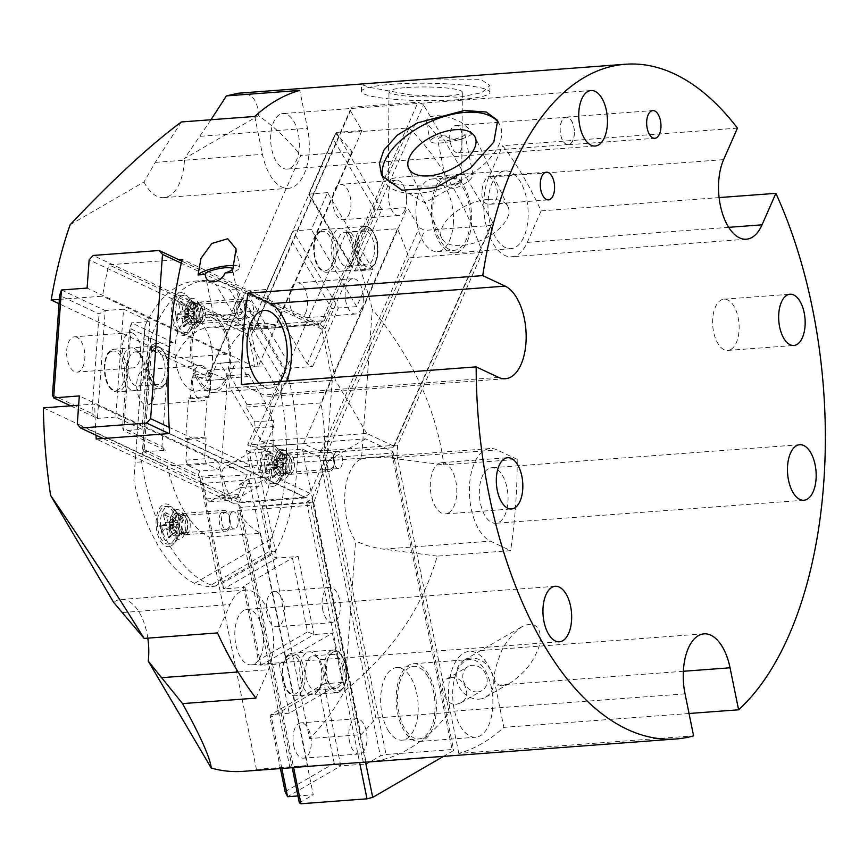 <?xml version="1.0" encoding="UTF-8"?>
<svg xmlns="http://www.w3.org/2000/svg" width="868" height="868" viewBox="0 0 868 868"><rect width="100%" height="100%" fill="white"/><g stroke="black" fill="none" stroke-linecap="round" stroke-linejoin="round"><path stroke-width="0.65" stroke-dasharray="4.34 3.25" d="M233.373 313.619L239.394 312.317L241.38 312.849C243.181 316.972 222.23 314.672 215.622 314.097L213.495 315.03C213.853 316.05 216.186 316.494 220.515 316.364L233.373 313.619M234.772 265.543A21.407 4.416 168.5 0 1 239.807 267.301A21.407 4.416 168.5 0 1 232.309 272.411M464.814 134.139A13.888 2.864 168.5 0 1 464.836 134.225A13.888 2.864 168.5 0 1 451.805 139.802A13.888 2.864 168.5 0 1 437.624 139.77A13.888 2.864 168.5 0 1 444.948 135.625C453.27 141.842 467.592 140.768 464.814 134.139L472.018 133.607L467.982 127.791L460.865 122.193L451.078 117.798L443.125 115.954L435.454 115.628L429.693 116.963L426.796 119.61L426.503 122.833L437.743 136.167L444.948 135.625M453.226 176.302C448.268 178.081 446.054 180.577 446.586 183.799C447.27 186.87 449.841 188.464 454.311 188.573C465.237 184.45 471.498 179.893 473.114 174.913C470.684 173.285 464.054 173.752 453.226 176.302M209.145 537.064L260.498 533.223A107.057 54.814 -94.3 0 1 237.626 510.72L310.994 505.23A107.057 54.814 85.7 0 1 306.632 497.831L233.264 503.321A107.057 54.814 -94.3 0 1 218.606 462.134L167.253 465.975A107.057 54.814 85.7 0 0 209.145 537.064L256.407 769.341A338.303 173.231 -94.3 0 1 243.138 771.348M256.407 769.341L307.76 765.5A338.303 173.231 -94.3 0 1 294.491 767.507A338.303 173.231 -94.3 0 1 292.19 767.648M367.858 762.017A338.303 173.231 85.7 0 0 430.474 732.842A338.303 173.231 85.7 0 0 449.201 712.487L375.844 717.977A338.303 173.231 -94.3 0 1 360.947 734.697L309.594 738.538L262.342 506.261A107.057 54.814 85.7 0 0 269.525 406.756L320.878 402.915A107.057 54.814 -94.3 0 1 324.296 450.611L397.663 445.121L482.413 252.404A338.303 173.231 85.7 0 0 409.067 127.932L335.71 133.412A338.303 173.231 -94.3 0 1 352.072 151.694L300.719 155.535L224.118 329.71A107.057 54.814 85.7 0 0 209.915 327.225A107.057 54.814 85.7 0 0 175.043 358.126L226.396 354.285A107.057 54.814 -94.3 0 1 245.85 329.091L319.207 323.601L182.161 259.315M689.04 713.496L503.841 727.351A338.303 173.231 -94.3 0 1 458.836 753.413L693.586 735.858M737.464 128.128L502.702 145.694A338.303 173.231 -94.3 0 1 541.122 210.891L719.105 197.578M344.759 690.754C391.707 652.649 422.532 607.774 437.244 556.117L510.612 550.637A338.303 173.231 85.7 0 0 517.198 459.367L443.83 464.857C436.778 410.412 412.94 358.506 372.307 309.16L361.5 458.836A47.111 24.12 85.7 0 0 344.889 493.556A47.111 24.12 85.7 0 0 355.565 541.068L344.759 690.754A338.303 173.231 -94.3 0 1 309.594 738.538M269.525 406.756L346.126 232.581A338.303 173.231 -94.3 0 1 372.307 309.16M346.126 232.581L397.479 228.74A338.303 173.231 -94.3 0 1 409.056 257.883L482.413 252.404M210.989 119.741L184.526 158.508L258.339 115.759A338.303 173.231 -94.3 0 1 300.719 155.535M258.339 115.759C258.111 99.853 251.449 92.333 238.353 93.202M59.36 299.406L102.543 296.183A338.303 173.231 -94.3 0 1 108.804 264.805L178.493 259.586M95.968 435.204A338.303 173.231 -94.3 0 1 94.753 404.032L78.652 405.237M367.663 83.523L361.489 84.608L370.701 87.57L410.228 94.851L458.825 97.259L481.707 92.702L489.932 85.531L480.742 79.335L428.499 78.977M502.073 685.872L510.384 682.845C523.144 674.1 531.921 663.857 536.717 652.118C543.303 640.291 542.164 616.964 521.907 626.696C511.068 634.964 503.776 644.349 500.033 654.852C495.867 667.177 488.792 683.355 502.073 685.872M472.018 133.607A21.407 4.416 168.5 0 1 450.156 141.701A21.407 4.416 168.5 0 1 430.246 141.267A21.407 4.416 168.5 0 1 437.743 136.167M450.796 677.734C463.989 675.532 473.483 696.537 460.637 702.961L456.21 704.36C444.459 705.727 437.526 683.246 446.727 678.928L450.796 677.734M477.693 691.926A13.888 11.577 -120.1 0 0 481.935 690.624A13.888 11.577 -120.1 0 0 484.995 672.808A13.888 11.577 -120.1 0 0 468.026 666.602A13.888 11.577 -120.1 0 0 463.816 682.02A13.888 11.577 -120.1 0 0 477.693 691.926M479.158 699.141A21.407 17.848 -120.1 0 0 485.711 697.145A21.407 17.848 -120.1 0 0 490.431 669.662A21.407 17.848 -120.1 0 0 464.25 660.081A21.407 17.848 -120.1 0 0 457.772 683.865A21.407 17.848 -120.1 0 0 479.158 699.141M488.217 199.369A36.684 18.922 -25.3 0 0 452.781 214.201A36.684 18.922 -25.3 0 0 441.714 238.125A36.684 18.922 -25.3 0 0 482.966 239.546A36.684 18.922 -25.3 0 0 508.04 206.768A36.684 18.922 -25.3 0 0 488.217 199.369M382.951 177.864A64.232 33.125 -25.3 0 0 383.873 180.251A64.232 33.125 -25.3 0 0 456.101 182.747A64.232 33.125 -25.3 0 0 500.011 125.339A64.232 33.125 -25.3 0 0 498.492 122.746M494.196 181.662C498.916 191.361 498.46 198.685 492.85 203.633L490.55 204.208C476.293 206.204 482.326 176.312 489.313 176.464L494.196 181.662M443.949 185.437A36.684 4.98 0.4 0 1 389.298 181.911A36.684 4.98 0.4 0 1 388.343 180.772A36.684 4.98 0.4 0 1 425.06 176.052A36.684 4.98 0.4 0 1 461.7 181.293A36.684 4.98 0.4 0 1 460.724 182.421A36.684 4.98 0.4 0 1 443.949 185.437M458.803 99.646A64.232 8.723 0.4 0 1 394.029 99.31A64.232 8.723 0.4 0 1 361.424 91.476A64.232 8.723 0.4 0 1 425.721 83.209A64.232 8.723 0.4 0 1 489.888 92.399A64.232 8.723 0.4 0 1 458.803 99.646M406.734 87.538A36.684 4.98 0.4 0 1 443.722 87.733A36.684 4.98 0.4 0 1 462.34 92.203A36.684 4.98 0.4 0 1 444.59 96.337A36.684 4.98 0.4 0 1 407.602 96.153A36.684 4.98 0.4 0 1 388.972 91.672A36.684 4.98 0.4 0 1 406.734 87.538M461.819 140.974C462.112 148.135 461.038 152.063 458.619 152.779C449.461 154.363 445.024 125.513 456.785 125.437C460.724 126.294 462.405 131.469 461.819 140.974M574.312 132.554A13.704 7.02 -94.3 0 1 568.269 144.576A13.704 7.02 -94.3 0 1 560.424 133.086A13.704 7.02 -94.3 0 1 564.569 117.777A13.704 7.02 -94.3 0 1 566.218 117.245A13.704 7.02 -94.3 0 1 574.312 132.554M569.95 144.229A13.888 7.107 85.7 0 0 574.16 128.714A13.888 7.107 85.7 0 0 566.207 117.072A13.888 7.107 85.7 0 0 560.153 131.448A13.888 7.107 85.7 0 0 568.28 144.761A13.888 7.107 85.7 0 0 569.95 144.229M730.889 349.435A25.693 13.161 85.7 0 0 738.668 320.726A25.693 13.161 85.7 0 0 723.966 299.178A25.693 13.161 85.7 0 0 712.758 325.782A25.693 13.161 85.7 0 0 727.796 350.422A25.693 13.161 85.7 0 0 730.889 349.435M448.561 512.923A25.693 13.161 85.7 0 0 456.34 484.214A25.693 13.161 85.7 0 0 441.638 462.666A25.693 13.161 85.7 0 0 430.43 489.27A25.693 13.161 85.7 0 0 445.468 513.91A25.693 13.161 85.7 0 0 448.561 512.923M387.92 730.042A36.402 18.64 85.7 0 0 402.144 740.165A36.402 18.64 85.7 0 0 417.595 716.794A36.402 18.64 85.7 0 0 410.933 677.691A36.402 18.64 85.7 0 0 396.709 667.568A36.402 18.64 85.7 0 0 381.258 690.939A36.402 18.64 85.7 0 0 387.92 730.042M427.805 676.432A36.402 18.64 85.7 0 0 413.58 666.309A36.402 18.64 85.7 0 0 397.718 703.991A36.402 18.64 85.7 0 0 419.016 738.907A36.402 18.64 85.7 0 0 434.467 715.536A36.402 18.64 85.7 0 0 427.805 676.432M485.114 670.356A38.973 19.953 -94.3 0 1 492.232 712.227A38.973 19.953 -94.3 0 1 475.697 737.236A38.973 19.953 -94.3 0 1 452.89 699.868A38.973 19.953 -94.3 0 1 469.881 659.517A38.973 19.953 -94.3 0 1 485.114 670.356M428.618 674.588A38.973 19.953 85.7 0 0 413.396 663.738A38.973 19.953 85.7 0 0 396.405 704.089A38.973 19.953 85.7 0 0 419.211 741.467A38.973 19.953 85.7 0 0 435.747 716.447A38.973 19.953 85.7 0 0 428.618 674.588M453.313 224.009A36.402 18.64 85.7 0 0 431.982 178.982A36.402 18.64 85.7 0 0 416.087 206.551A36.402 18.64 85.7 0 0 437.418 251.579A36.402 18.64 85.7 0 0 453.313 224.009M432.958 205.293A36.402 18.64 85.7 0 0 454.289 250.32A36.402 18.64 85.7 0 0 470.152 212.627A36.402 18.64 85.7 0 0 448.854 177.723A36.402 18.64 85.7 0 0 432.958 205.293M488.131 200.443A38.973 19.953 -94.3 0 1 505.154 170.931A38.973 19.953 -94.3 0 1 527.961 208.309A38.973 19.953 -94.3 0 1 510.97 248.649A38.973 19.953 -94.3 0 1 488.131 200.443M431.646 204.674A38.973 19.953 85.7 0 0 454.474 252.881A38.973 19.953 85.7 0 0 471.465 212.53A38.973 19.953 85.7 0 0 448.658 175.162A38.973 19.953 85.7 0 0 431.646 204.674M186.631 319.912A36.402 18.64 85.7 0 0 175.618 360.578A36.402 18.64 85.7 0 0 196.45 391.11A36.402 18.64 85.7 0 0 200.833 389.71A36.402 18.64 85.7 0 0 211.857 349.034A36.402 18.64 85.7 0 0 191.025 318.513A36.402 18.64 85.7 0 0 186.631 319.912M217.705 388.452A36.402 18.64 -94.3 0 1 213.322 389.851A36.402 18.64 -94.3 0 1 192.023 354.936A36.402 18.64 -94.3 0 1 207.897 317.254A36.402 18.64 -94.3 0 1 228.729 347.775A36.402 18.64 -94.3 0 1 217.705 388.452M280.06 381.551A38.973 19.953 -94.3 0 1 274.7 386.683A38.973 19.953 -94.3 0 1 270.002 388.18A38.973 19.953 -94.3 0 1 259.076 383.124M218.215 390.915A38.973 19.953 85.7 0 0 230.009 347.363A38.973 19.953 85.7 0 0 207.702 314.683A38.973 19.953 85.7 0 0 190.71 355.034A38.973 19.953 85.7 0 0 213.517 392.412A38.973 19.953 85.7 0 0 218.215 390.915M541.122 210.891L527.267 242.389A47.111 24.12 -94.3 0 1 511.577 256.765A47.111 24.12 -94.3 0 1 487.067 229.022A47.111 24.12 -94.3 0 1 488.847 177.191L502.702 145.694M458.836 753.413L450.286 711.413A47.111 24.12 -94.3 0 1 469.273 651.401A47.111 24.12 -94.3 0 1 495.292 685.351L503.841 727.351M286.679 381.063A47.111 24.12 -94.3 0 1 270.61 396.296A47.111 24.12 -94.3 0 1 263.807 394.951L241.402 384.448M336.35 451.74A8.626 4.416 -94.3 0 1 337.392 451.414A8.626 4.416 -94.3 0 1 342.317 458.608A8.626 4.416 -94.3 0 1 342.48 460.756A8.626 4.416 -94.3 0 1 338.672 468.601A8.626 4.416 -94.3 0 1 333.735 461.375A8.626 4.416 -94.3 0 1 336.35 451.74M279.355 449.808A14.984 7.671 85.7 0 0 275.829 471.074A14.984 7.671 85.7 0 0 287.731 475.838A14.984 7.671 85.7 0 0 285.941 451.837A14.984 7.671 85.7 0 0 279.355 449.808M286.049 455.505A8.626 4.416 -94.3 0 1 287.08 455.179A8.626 4.416 -94.3 0 1 289.836 456.676A8.626 4.416 -94.3 0 1 290.867 470.478A8.626 4.416 -94.3 0 1 288.371 472.366A8.626 4.416 -94.3 0 1 283.435 465.139A8.626 4.416 -94.3 0 1 286.049 455.505M247.413 300.827A8.626 4.416 -94.3 0 1 248.454 300.491A8.626 4.416 -94.3 0 1 253.38 307.684A8.626 4.416 -94.3 0 1 253.543 309.843A8.626 4.416 -94.3 0 1 249.745 317.688A8.626 4.416 -94.3 0 1 244.809 310.462A8.626 4.416 -94.3 0 1 247.413 300.827M190.417 298.896A14.984 7.671 85.7 0 0 186.902 320.151A14.984 7.671 85.7 0 0 198.805 324.925A14.984 7.671 85.7 0 0 197.003 300.925A14.984 7.671 85.7 0 0 190.417 298.896M197.112 304.592A8.626 4.416 -94.3 0 1 198.154 304.256A8.626 4.416 -94.3 0 1 200.909 305.753A8.626 4.416 -94.3 0 1 201.94 319.565A8.626 4.416 -94.3 0 1 199.445 321.453A8.626 4.416 -94.3 0 1 194.508 314.227A8.626 4.416 -94.3 0 1 197.112 304.592M232.168 512.066A8.626 4.416 -94.3 0 1 233.21 511.74A8.626 4.416 -94.3 0 1 238.136 518.934A8.626 4.416 -94.3 0 1 238.299 521.082A8.626 4.416 -94.3 0 1 234.49 528.927A8.626 4.416 -94.3 0 1 229.553 521.701A8.626 4.416 -94.3 0 1 232.168 512.066M175.173 510.134A14.984 7.671 85.7 0 0 171.647 531.4A14.984 7.671 85.7 0 0 183.549 536.164A14.984 7.671 85.7 0 0 181.759 512.163A14.984 7.671 85.7 0 0 175.173 510.134M181.868 515.831A8.626 4.416 -94.3 0 1 182.909 515.505A8.626 4.416 -94.3 0 1 185.654 517.002A8.626 4.416 -94.3 0 1 186.685 530.804A8.626 4.416 -94.3 0 1 184.19 532.692A8.626 4.416 -94.3 0 1 179.253 525.466A8.626 4.416 -94.3 0 1 181.868 515.831M397.663 445.121A107.057 54.814 85.7 0 1 396.915 455.472L323.547 460.962A107.057 54.814 -94.3 0 1 313.695 502.42L262.342 506.261M352.072 151.694L275.471 325.869A107.057 54.814 -94.3 0 0 261.268 323.384A107.057 54.814 -94.3 0 0 250.95 326.14L324.317 320.65A107.057 54.814 85.7 0 0 319.207 323.601M275.471 325.869L224.118 329.71M147.81 638.132A47.111 24.12 85.7 0 0 120.956 599.462A47.111 24.12 85.7 0 0 113.621 602.37M43.4 407.873L167.253 465.975M260.498 533.223L307.76 765.5M237.626 510.72L289.912 767.724M245.85 329.091L108.804 264.805M310.994 505.23L363.28 762.245M313.695 502.42L360.947 734.697M250.95 326.14L335.71 133.412M226.396 354.285L102.543 296.183M397.479 228.74L320.878 402.915M324.296 450.611L409.056 257.883M437.244 556.117L379.056 548.554L366.958 545.581L355.565 541.068M361.5 458.836L371.764 457.403L389.765 457.913L443.83 464.857M255.897 698.122L268.396 669.705A47.111 24.12 85.7 0 0 270.187 617.875A47.111 24.12 85.7 0 0 245.677 590.131A47.111 24.12 85.7 0 0 229.977 604.508L217.477 632.924M517.198 459.367L496.984 449.895A47.111 24.12 85.7 0 0 490.181 448.55A47.111 24.12 85.7 0 0 469.382 490.724A47.111 24.12 85.7 0 0 490.398 541.155L510.612 550.637M70.145 224.736L143.969 181.987L155.253 162.381L181.401 121.954M175.043 358.126L59.057 303.713M143.969 181.987A47.111 24.12 85.7 0 0 163.77 197.633A47.111 24.12 85.7 0 0 184.526 158.508M254.758 116.464L262.472 154.363A47.111 24.12 85.7 0 0 288.491 188.313A47.111 24.12 85.7 0 0 307.478 128.301L299.775 90.402M488.261 468.829A27.83 14.257 85.7 0 0 479.841 499.935A27.83 14.257 85.7 0 0 495.769 523.285A27.83 14.257 85.7 0 0 507.91 494.456A27.83 14.257 85.7 0 0 491.613 467.765A27.83 14.257 85.7 0 0 488.261 468.829M243.756 610.41A27.83 14.257 85.7 0 0 235.326 641.517A27.83 14.257 85.7 0 0 251.264 664.855A27.83 14.257 85.7 0 0 263.405 636.038A27.83 14.257 85.7 0 0 247.109 609.347A27.83 14.257 85.7 0 0 243.756 610.41M279.55 114.641A27.83 14.257 85.7 0 0 271.12 145.748A27.83 14.257 85.7 0 0 287.058 169.086A27.83 14.257 85.7 0 0 299.189 140.269A27.83 14.257 85.7 0 0 282.903 113.578A27.83 14.257 85.7 0 0 279.55 114.641M324.317 320.65L409.067 127.932M218.606 462.134L94.753 404.032M233.264 503.321L96.218 439.034M306.632 497.831L169.585 433.544M396.915 455.472L449.201 712.487M323.547 460.962L375.844 717.977M137.665 352.397A17.132 8.767 85.7 0 0 135.191 351.909A17.132 8.767 85.7 0 0 127.726 369.638A17.132 8.767 85.7 0 0 137.752 386.065A17.132 8.767 85.7 0 0 142.71 382.311A17.132 8.767 85.7 0 0 140.659 354.882A17.132 8.767 85.7 0 0 137.665 352.397M134.301 348.524A21.407 10.958 -94.3 0 1 138.034 351.627A21.407 10.958 -94.3 0 1 140.605 385.913A21.407 10.958 -94.3 0 1 122.323 373.869A21.407 10.958 -94.3 0 1 134.301 348.524M157.477 350.911A17.132 8.767 -94.3 0 1 164.801 364.712A17.132 8.767 -94.3 0 1 165.115 368.998A17.132 8.767 -94.3 0 1 157.553 384.589A17.132 8.767 -94.3 0 1 147.527 368.162A17.132 8.767 -94.3 0 1 155.003 350.422A17.132 8.767 -94.3 0 1 157.477 350.911M165.3 450.242L123.701 430.723L131.491 322.863L149.828 321.496L123.56 309.171L115.769 417.031L142.048 429.356L123.701 430.723L122.529 427.881L161.936 446.369L165.3 450.242L144.034 451.827L151.813 343.978L150.034 349.424L142.851 448.984L144.034 451.827L200.28 478.214L247.228 474.709L79.313 395.938M149.828 321.496L142.048 429.356M132.761 333.149A17.707 9.06 -94.3 0 1 140.323 347.417A17.707 9.06 -94.3 0 1 140.649 351.844A17.707 9.06 -94.3 0 1 132.837 367.956A17.707 9.06 -94.3 0 1 122.475 350.976A17.707 9.06 -94.3 0 1 130.2 332.65A17.707 9.06 -94.3 0 1 132.761 333.149M77.002 337.326A17.707 9.06 85.7 0 0 74.442 336.817A17.707 9.06 85.7 0 0 66.717 355.153A17.707 9.06 85.7 0 0 77.078 372.122A17.707 9.06 85.7 0 0 84.901 356.281A17.707 9.06 85.7 0 0 77.002 337.326M202.819 366.025A17.707 9.06 -94.3 0 1 210.381 380.282A17.707 9.06 -94.3 0 1 210.718 384.708A17.707 9.06 -94.3 0 1 202.906 400.821A17.707 9.06 -94.3 0 1 192.544 383.851A17.707 9.06 -94.3 0 1 200.258 365.515A17.707 9.06 -94.3 0 1 202.819 366.025M147.061 370.191A17.707 9.06 85.7 0 0 144.5 369.692A17.707 9.06 85.7 0 0 136.786 388.018A17.707 9.06 85.7 0 0 147.148 404.998A17.707 9.06 85.7 0 0 154.96 389.146A17.707 9.06 85.7 0 0 147.061 370.191M208.06 370.365L205.358 375.377L206.421 380.596L194.313 374.911L191.817 378.036L190.32 398.77L188.606 397.967L185.676 438.622L187.39 439.425L185.893 460.17L187.781 465.346L199.89 471.02L218.573 469.631L221.546 462.872L226.939 388.202L332.238 380.325L321.822 329.124L317.189 324.654L251.156 329.59L248.454 334.603L255.018 366.849L208.06 370.365L151.813 343.978L173.09 342.383L169.119 346.809L161.936 446.369M205.358 375.377L150.034 349.424M173.09 342.383L131.491 322.863L129.712 328.321L122.529 427.881M169.119 346.809L129.712 328.321M61.433 289.999L105.212 310.538L99.06 313.934L59.653 295.445M123.56 309.171L105.212 310.538L97.433 418.398L70.655 405.833M52.46 395.005L91.878 413.493L99.06 313.934M115.769 417.031L97.433 418.398L91.878 413.493M255.018 366.849L87.104 288.078M199.89 471.02L198.175 474.937L142.851 448.984M198.175 474.937L200.28 478.214M191.817 378.036L210.501 376.636L209.004 397.37L207.289 396.567L204.36 437.222L206.074 438.025L204.577 458.771L206.465 463.946L218.573 469.631M190.32 398.77L209.004 397.37M194.313 374.911L212.996 373.511L210.501 376.636M226.939 388.202L225.105 379.197L206.421 380.596M225.105 379.197L212.996 373.511M187.781 465.346L206.465 463.946M185.893 460.17L204.577 458.771M187.39 439.425L206.074 438.025M185.676 438.622L204.36 437.222M188.606 397.967L207.289 396.567M247.228 474.709L236.595 498.883L238.7 502.16L304.733 497.223L309.963 493.393L326.845 454.995L221.546 462.872M236.595 498.883L77.285 424.148M238.7 502.16L103.042 438.524M304.733 497.223L169.076 433.588M309.963 493.393L169.195 427.36M248.454 334.603L89.144 259.868M251.156 329.59L93.104 255.452M317.189 324.654L181.748 261.116M321.822 329.124L181.271 263.188M332.238 380.325L326.845 454.995M306.285 677.648A17.132 8.767 85.7 0 0 315.746 689.995A17.132 8.767 85.7 0 0 320.704 686.241A17.132 8.767 85.7 0 0 318.654 658.801A17.132 8.767 85.7 0 0 313.185 655.828A17.132 8.767 85.7 0 0 306.285 677.648M300.567 679.112A21.407 10.958 -94.3 0 1 303.409 655.861A21.407 10.958 -94.3 0 1 316.039 655.557A21.407 10.958 -94.3 0 1 318.599 689.843A21.407 10.958 -94.3 0 1 300.567 679.112M326.097 676.172A17.132 8.767 -94.3 0 1 332.997 654.353A17.132 8.767 -94.3 0 1 342.795 668.642A17.132 8.767 -94.3 0 1 343.11 672.917A17.132 8.767 -94.3 0 1 335.558 688.508A17.132 8.767 -94.3 0 1 326.097 676.172M298.169 556.507L314.042 634.519L260.856 665.322L279.192 663.944L289.218 713.225L342.404 682.422L332.379 633.152L314.042 634.519L307.489 631.871L292.462 557.961L298.169 556.507L276.892 558.091L223.705 588.895L221.242 583.882L270.349 555.444L276.892 558.091L255.431 452.608L302.389 449.092L366.448 763.992L380.368 755.941L386.076 754.476L452.109 749.54L453.725 750.451L443.526 756.354M279.192 663.944L332.379 633.152M349.457 741.25A17.707 9.06 -94.3 0 1 356.596 718.704A17.707 9.06 -94.3 0 1 366.719 733.471A17.707 9.06 -94.3 0 1 367.045 737.898A17.707 9.06 -94.3 0 1 359.233 754.01A17.707 9.06 -94.3 0 1 349.457 741.25M293.699 745.428A17.707 9.06 85.7 0 0 303.474 758.187A17.707 9.06 85.7 0 0 311.2 739.851A17.707 9.06 85.7 0 0 300.838 722.87A17.707 9.06 85.7 0 0 293.699 745.428M322.722 609.857A17.707 9.06 -94.3 0 1 329.862 587.31A17.707 9.06 -94.3 0 1 339.985 602.077A17.707 9.06 -94.3 0 1 340.31 606.504A17.707 9.06 -94.3 0 1 332.498 622.616A17.707 9.06 -94.3 0 1 322.722 609.857M266.964 614.034A17.707 9.06 85.7 0 0 276.74 626.783A17.707 9.06 85.7 0 0 284.465 608.457A17.707 9.06 85.7 0 0 274.104 591.477A17.707 9.06 85.7 0 0 266.964 614.034M202.244 483.411L200.139 480.123L201.853 476.217L206.476 498.926L209.362 501.856L219.593 495.932L220.244 499.143L240.295 487.534L239.633 484.322L249.865 478.398L251.08 473.103L246.458 450.394L265.141 448.995L260.335 446.738L223.51 468.069L328.809 460.192L311.927 498.59L306.697 502.42L240.664 507.357L238.559 504.069L249.192 479.895L202.244 483.411L223.705 588.895L244.982 587.31L243.355 586.399L292.462 557.961M200.139 480.123L221.242 583.882M244.982 587.31L260.856 665.322L258.393 660.309L307.489 631.871M243.355 586.399L258.393 660.309M285.127 791.703L334.223 763.265L340.777 765.912L287.579 796.715M281.829 768.451L270.87 714.592L270.089 717.793L280.418 768.56M289.218 713.225L270.87 714.592L324.068 683.789L340.777 765.912L366.448 763.992M334.223 763.265L319.185 689.355L270.089 717.793M342.404 682.422L324.068 683.789L319.185 689.355M249.192 479.895L313.261 794.795L297.941 795.945M299.351 802.846L313.261 794.795M246.458 450.394L249.235 451.696L270.349 555.444M249.235 451.696L255.431 452.608M209.362 501.856L228.045 500.456L238.266 494.532L238.928 497.744L258.968 486.134L258.317 482.923L268.548 476.999L269.764 471.704L265.141 448.995M219.593 495.932L238.266 494.532M206.476 498.926L225.159 497.538L228.045 500.456M223.51 468.069L220.537 474.818L201.853 476.217M220.537 474.818L225.159 497.538M251.08 473.103L269.764 471.704M249.865 478.398L268.548 476.999M239.633 484.322L258.317 482.923M240.295 487.534L258.968 486.134M220.244 499.143L238.928 497.744M302.389 449.092L319.576 457.165L325.771 458.076L391.804 453.129L392.944 451.675L365.634 438.861L260.335 446.738M319.576 457.165L380.368 755.941M325.771 458.076L386.076 754.476M391.804 453.129L452.109 749.54M392.944 451.675L453.725 750.451M238.559 504.069L292.169 767.562M240.664 507.357L293.579 767.453M306.697 502.42L359.612 762.516M311.927 498.59L365.547 762.158M328.809 460.192L365.634 438.861M352.809 261.203A17.132 8.767 85.7 0 0 350.021 235.239A17.132 8.767 85.7 0 0 344.553 232.266A17.132 8.767 85.7 0 0 337.088 250.006A17.132 8.767 85.7 0 0 347.102 266.433A17.132 8.767 85.7 0 0 352.072 262.668A17.132 8.767 85.7 0 0 352.809 261.203M350.889 264.436A21.407 10.958 -94.3 0 1 349.956 266.281A21.407 10.958 -94.3 0 1 335.135 264.566A21.407 10.958 -94.3 0 1 332.986 235.89A21.407 10.958 -94.3 0 1 347.395 231.995A21.407 10.958 -94.3 0 1 350.889 264.436M372.622 259.716A17.132 8.767 -94.3 0 1 366.914 264.946A17.132 8.767 -94.3 0 1 356.889 248.519A17.132 8.767 -94.3 0 1 364.354 230.779A17.132 8.767 -94.3 0 1 374.151 245.08A17.132 8.767 -94.3 0 1 374.477 249.355A17.132 8.767 -94.3 0 1 372.622 259.716M267.268 289.445L292.993 230.942L338.401 307.999L356.737 306.621L372.99 269.677L327.583 192.62L311.33 229.564L292.993 230.942L265.348 292.679L267.268 289.445L245.991 291.03L291.398 368.086L284.628 368.477L242.714 297.344L245.991 291.03L211.206 370.137L258.154 366.621L361.999 130.493L350.129 110.334L352.05 107.1L418.072 102.164L423.486 104.854L492.644 222.208L490.724 225.452L424.702 230.389L419.287 227.698L407.407 207.55L374.965 209.861L333.052 138.728L336.328 132.413L381.725 209.47L354.643 271.044L350.585 265.282L374.965 209.861M356.737 306.621L311.33 229.564M404.792 210.089A17.707 9.06 -94.3 0 1 398.889 215.492A17.707 9.06 -94.3 0 1 388.538 198.512A17.707 9.06 -94.3 0 1 396.253 180.175A17.707 9.06 -94.3 0 1 406.376 194.953A17.707 9.06 -94.3 0 1 406.701 199.38A17.707 9.06 -94.3 0 1 404.792 210.089M349.034 214.255A17.707 9.06 85.7 0 0 349.706 194.779A17.707 9.06 85.7 0 0 340.495 184.352A17.707 9.06 85.7 0 0 332.78 202.678A17.707 9.06 85.7 0 0 343.142 219.658A17.707 9.06 85.7 0 0 349.034 214.255M361.457 308.617A17.707 9.06 -94.3 0 1 355.565 314.01A17.707 9.06 -94.3 0 1 345.204 297.04A17.707 9.06 -94.3 0 1 352.918 278.704A17.707 9.06 -94.3 0 1 363.041 293.482A17.707 9.06 -94.3 0 1 363.377 297.908A17.707 9.06 -94.3 0 1 361.457 308.617M305.71 312.784A17.707 9.06 85.7 0 0 306.382 293.308A17.707 9.06 85.7 0 0 297.171 282.881A17.707 9.06 85.7 0 0 289.445 301.207A17.707 9.06 85.7 0 0 299.807 318.187A17.707 9.06 85.7 0 0 305.71 312.784M256.613 447.194L250.418 446.271L247.63 444.969L255.127 427.935L254.725 421.902L246.002 407.081L247.054 404.672L229.944 375.627L228.881 378.036L220.147 363.215L217.054 363.334L209.557 380.368L228.241 378.969L230.074 387.974L261.507 441.324L366.806 433.447L394.115 446.25L392.976 447.714L326.954 452.651L320.748 451.74L303.561 443.678L256.613 447.194L291.398 368.086L312.675 366.491L307.261 363.811L265.348 292.679M250.418 446.271L284.628 368.477M312.675 366.491L338.401 307.999L331.63 308.39L289.717 237.257M307.261 363.811L331.63 308.39M372.99 269.677L354.643 271.044L309.247 193.987L336.328 132.413L361.999 130.493M333.052 138.728L308.672 194.15L350.585 265.282M327.583 192.62L308.672 194.15M303.561 443.678L407.407 207.55M209.557 380.368L208.504 375.15L242.714 297.344M208.504 375.15L211.206 370.137M254.725 421.902L273.409 420.503L264.675 405.681L265.738 403.273L248.628 374.227L247.564 376.636L238.83 361.815L235.727 361.934L228.241 378.969M246.002 407.081L264.675 405.681M255.127 427.935L273.8 426.546L273.409 420.503M261.507 441.324L266.313 443.57L247.63 444.969M266.313 443.57L273.8 426.546M217.054 363.334L235.727 361.934M220.147 363.215L238.83 361.815M228.881 378.036L247.564 376.636M229.944 375.627L248.628 374.227M247.054 404.672L265.738 403.273M258.154 366.621L251.601 334.375L254.302 329.363L320.325 324.426L324.957 328.896L335.374 380.097L230.074 387.974M251.601 334.375L350.129 110.334M254.302 329.363L352.05 107.1M320.325 324.426L418.072 102.164M324.957 328.896L423.486 104.854M320.748 451.74L419.287 227.698M326.954 452.651L424.702 230.389M392.976 447.714L490.724 225.452M394.115 446.25L492.644 222.208M366.806 433.447L335.374 380.097M281.46 377.471L281.156 395.211L216.056 284.737L229.64 289.521L281.46 377.471L288.23 376.962L236.4 289.022A154.168 78.934 85.7 0 0 206.4 280.245A154.168 78.934 85.7 0 0 150.533 338.737L143.762 339.247L145.043 325.858A154.168 78.934 -94.3 0 1 195.398 281.069A154.168 78.934 -94.3 0 1 216.056 284.737M236.4 289.022L229.64 289.521M281.156 395.211A154.168 78.934 -94.3 0 1 270.762 539.191L268.896 551.592L208.179 586.746L194.497 583.35L270.762 539.191M194.497 583.35A154.168 78.934 -94.3 0 1 133.878 480.481L143.762 339.247M145.043 325.858L133.878 480.481M171.267 545.853A21.407 10.958 85.7 0 0 174.891 541.979A21.407 10.958 85.7 0 0 172.32 507.693A21.407 10.958 85.7 0 0 156.056 521.928A21.407 10.958 85.7 0 0 171.267 545.853M186.512 334.614A21.407 10.958 85.7 0 0 190.135 330.741A21.407 10.958 85.7 0 0 187.575 296.455A21.407 10.958 85.7 0 0 171.3 310.69A21.407 10.958 85.7 0 0 186.512 334.614M275.449 485.537A21.407 10.958 85.7 0 0 279.073 481.653A21.407 10.958 85.7 0 0 276.501 447.367A21.407 10.958 85.7 0 0 260.237 461.602A21.407 10.958 85.7 0 0 275.449 485.537M150.533 338.737L141.647 461.841A154.168 78.934 85.7 0 0 214.949 586.236L208.179 586.746M141.647 461.841L134.876 462.351M281.959 475.458A11.566 5.924 -94.3 0 1 280.57 475.903A11.566 5.924 -94.3 0 1 273.8 464.814A11.566 5.924 -94.3 0 1 278.845 452.836A11.566 5.924 -94.3 0 1 282.534 454.854A11.566 5.924 -94.3 0 1 283.923 473.364A11.566 5.924 -94.3 0 1 281.959 475.458M280.017 453.096A11.566 5.924 -94.3 0 1 281.416 452.651A11.566 5.924 -94.3 0 1 288.035 462.34A11.566 5.924 -94.3 0 1 284.53 475.263A11.566 5.924 -94.3 0 1 283.142 475.707A11.566 5.924 -94.3 0 1 276.512 466.007A11.566 5.924 -94.3 0 1 280.017 453.096M193.032 324.545A11.566 5.924 -94.3 0 1 191.633 324.99A11.566 5.924 -94.3 0 1 184.873 313.901A11.566 5.924 -94.3 0 1 189.908 301.923A11.566 5.924 -94.3 0 1 193.607 303.93A11.566 5.924 -94.3 0 1 194.985 322.451A11.566 5.924 -94.3 0 1 193.032 324.545M191.09 302.173A11.566 5.924 -94.3 0 1 192.479 301.728A11.566 5.924 -94.3 0 1 199.097 311.428A11.566 5.924 -94.3 0 1 195.593 324.35A11.566 5.924 -94.3 0 1 194.204 324.795A11.566 5.924 -94.3 0 1 187.586 315.095A11.566 5.924 -94.3 0 1 191.09 302.173M177.777 535.784A11.566 5.924 -94.3 0 1 176.388 536.229A11.566 5.924 -94.3 0 1 169.618 525.14A11.566 5.924 -94.3 0 1 174.663 513.162A11.566 5.924 -94.3 0 1 178.352 515.18A11.566 5.924 -94.3 0 1 179.741 533.69A11.566 5.924 -94.3 0 1 177.777 535.784M175.835 513.422A11.566 5.924 -94.3 0 1 177.235 512.977A11.566 5.924 -94.3 0 1 183.853 522.666A11.566 5.924 -94.3 0 1 180.349 535.589A11.566 5.924 -94.3 0 1 178.96 536.033A11.566 5.924 -94.3 0 1 172.341 526.333A11.566 5.924 -94.3 0 1 175.835 513.422M214.949 586.236L275.655 551.082A154.168 78.934 85.7 0 0 288.23 376.962M275.655 551.082L268.896 551.592M229.879 518.055A10.709 5.479 85.7 0 0 223.966 510.341A10.709 5.479 85.7 0 0 219.3 521.418A10.709 5.479 85.7 0 0 225.561 531.693A10.709 5.479 85.7 0 0 229.879 518.055M229.76 518.63A8.344 4.275 -94.3 0 1 225.192 529.013A8.344 4.275 -94.3 0 1 222.382 515.169A8.344 4.275 -94.3 0 1 229.76 518.63M189.81 521.05A10.709 5.479 85.7 0 0 183.897 513.335A10.709 5.479 85.7 0 0 182.302 513.943A10.709 5.479 85.7 0 0 179.231 524.424A10.709 5.479 85.7 0 0 183.832 534.319A10.709 5.479 85.7 0 0 185.492 534.688A10.709 5.479 85.7 0 0 189.81 521.05M173.361 524.977L172.331 518.999A12.608 6.456 -94.3 0 1 173.524 524.901L178.363 524.467L176.801 531.303A7.541 3.863 85.7 0 1 176.193 531.867A7.541 3.863 85.7 0 1 175.086 532.29L168.446 536.793L168.001 537.9L166.754 529.328L176.323 528.482L174.685 526.833L161.849 531.661L165.81 528.373A1.269 0.651 -94.3 0 1 165.994 528.286A1.269 0.651 -94.3 0 1 166.754 529.328M173.524 524.901L169.206 526.409A1.269 0.651 -94.3 0 0 168.804 528.135L170.942 536.196L171.224 535.176L176.801 531.303M171.365 528.514A7.541 3.863 85.7 0 1 170.66 525.086L160.645 525.758L164.974 524.25L174.208 524.478L174.891 521.484L172.222 518.239L163.238 514.464L165.365 522.514A1.269 0.651 -94.3 0 1 164.974 524.25M172.222 518.239A7.541 3.863 85.7 0 1 173.936 517.252L166.179 512.76L167.426 521.332L176.063 520.811L177.701 522.46L177.658 521.028L172.2 519.259M178.363 524.467A7.541 3.863 85.7 0 0 177.658 521.028M165.994 528.286L175.282 526.626L165.81 528.373M172.331 518.999L168.37 522.286A1.269 0.651 -94.3 0 1 168.121 522.373A1.269 0.651 -94.3 0 1 167.426 521.332M168.121 522.373L177.636 522.634L168.37 522.286M173.936 517.252L176.063 520.811M170.66 525.086L174.208 524.478M175.086 532.29L176.323 528.482M179.112 519.889A18.846 9.646 85.7 0 0 174.718 509.581A18.846 9.646 85.7 0 0 168.707 506.315A18.846 9.646 85.7 0 0 160.493 525.824A18.846 9.646 85.7 0 0 171.517 543.889A18.846 9.646 85.7 0 0 176.974 539.755A18.846 9.646 85.7 0 0 179.112 519.889M182.638 521.874A9.526 4.872 85.7 0 0 180.425 516.666A9.526 4.872 85.7 0 0 177.387 515.006A9.526 4.872 85.7 0 0 173.231 524.869A9.526 4.872 85.7 0 0 178.808 534.004A9.526 4.872 85.7 0 0 181.564 531.91A9.526 4.872 85.7 0 0 182.638 521.874M176.096 520.116A18.846 9.646 85.7 0 0 165.679 506.532A18.846 9.646 85.7 0 0 157.466 526.051A18.846 9.646 85.7 0 0 168.49 544.117A18.846 9.646 85.7 0 0 176.096 520.116M187.217 521.527A9.526 4.872 85.7 0 0 181.965 514.67A9.526 4.872 85.7 0 0 180.544 515.201A9.526 4.872 85.7 0 0 177.81 524.522A9.526 4.872 85.7 0 0 181.9 533.332A9.526 4.872 85.7 0 0 183.387 533.657A9.526 4.872 85.7 0 0 187.217 521.527M245.134 306.805A10.709 5.479 85.7 0 0 239.221 299.091A10.709 5.479 85.7 0 0 234.544 310.18A10.709 5.479 85.7 0 0 240.816 320.444A10.709 5.479 85.7 0 0 245.134 306.805M245.015 307.391A8.344 4.275 -94.3 0 1 240.447 317.775A8.344 4.275 -94.3 0 1 237.626 303.919A8.344 4.275 -94.3 0 1 245.015 307.391M205.065 309.811A10.709 5.479 85.7 0 0 199.152 302.097A10.709 5.479 85.7 0 0 197.557 302.704A10.709 5.479 85.7 0 0 194.475 313.174A10.709 5.479 85.7 0 0 199.076 323.08A10.709 5.479 85.7 0 0 200.747 323.449A10.709 5.479 85.7 0 0 205.065 309.811M188.616 313.739L187.575 307.749A12.608 6.456 -94.3 0 1 188.779 313.652L193.607 313.218L192.045 320.064A7.541 3.863 85.7 0 1 191.448 320.628A7.541 3.863 85.7 0 1 190.331 321.051L183.701 325.543L183.256 326.661L182.009 318.089L191.568 317.243L189.94 315.594L177.105 320.422L181.065 317.135A1.269 0.651 -94.3 0 1 181.249 317.037A1.269 0.651 -94.3 0 1 182.009 318.089M188.779 313.652L184.45 315.171A1.269 0.651 -94.3 0 0 184.059 316.896L186.197 324.957L186.468 323.938L192.045 320.064M186.609 317.276A7.541 3.863 85.7 0 1 185.915 313.836L175.9 314.52L180.218 313.012L189.463 313.239L190.146 310.245L187.477 307.001L178.482 303.214L180.62 311.276A1.269 0.651 -94.3 0 1 180.218 313.012M187.477 307.001A7.541 3.863 85.7 0 1 189.191 306.013L182.117 302.541L181.423 301.511L182.671 310.082L191.318 309.561L192.946 311.221L192.913 309.789L187.455 308.01M193.607 313.218A7.541 3.863 85.7 0 0 192.913 309.789M181.249 317.037L190.537 315.388L181.065 317.135M187.575 307.749L183.615 311.037A1.269 0.651 -94.3 0 1 183.365 311.135A1.269 0.651 -94.3 0 1 182.671 310.082M183.365 311.135L192.88 311.395L183.615 311.037M189.191 306.013L191.318 309.561M185.915 313.836L189.463 313.239M190.331 321.051L191.568 317.243M194.367 308.65A18.846 9.646 85.7 0 0 189.973 298.342A18.846 9.646 85.7 0 0 183.951 295.066A18.846 9.646 85.7 0 0 175.737 314.585A18.846 9.646 85.7 0 0 186.761 332.65A18.846 9.646 85.7 0 0 192.229 328.516A18.846 9.646 85.7 0 0 194.367 308.65M197.893 310.625A9.526 4.872 85.7 0 0 195.669 305.417A9.526 4.872 85.7 0 0 192.631 303.767A9.526 4.872 85.7 0 0 188.475 313.63A9.526 4.872 85.7 0 0 194.052 322.755A9.526 4.872 85.7 0 0 196.808 320.672A9.526 4.872 85.7 0 0 197.893 310.625M191.34 308.878A18.846 9.646 85.7 0 0 180.935 295.294A18.846 9.646 85.7 0 0 172.721 314.802A18.846 9.646 85.7 0 0 183.745 332.878A18.846 9.646 85.7 0 0 191.34 308.878M202.472 310.288A9.526 4.872 85.7 0 0 197.21 303.42A9.526 4.872 85.7 0 0 195.788 303.963A9.526 4.872 85.7 0 0 193.054 313.283A9.526 4.872 85.7 0 0 197.144 322.093A9.526 4.872 85.7 0 0 198.631 322.419A9.526 4.872 85.7 0 0 202.472 310.288M334.061 457.729A10.709 5.479 85.7 0 0 328.147 450.015A10.709 5.479 85.7 0 0 323.482 461.092A10.709 5.479 85.7 0 0 329.742 471.367A10.709 5.479 85.7 0 0 334.061 457.729M333.941 458.304A8.344 4.275 -94.3 0 1 329.373 468.687A8.344 4.275 -94.3 0 1 326.552 454.843A8.344 4.275 -94.3 0 1 333.941 458.304M293.992 460.724A10.709 5.479 85.7 0 0 288.078 453.009A10.709 5.479 85.7 0 0 286.483 453.617A10.709 5.479 85.7 0 0 283.413 464.098A10.709 5.479 85.7 0 0 288.013 473.993A10.709 5.479 85.7 0 0 289.673 474.362A10.709 5.479 85.7 0 0 293.992 460.724M277.543 464.651L276.512 458.673A12.608 6.456 -94.3 0 1 277.706 464.575L282.545 464.141L280.982 470.977A7.541 3.863 85.7 0 1 280.375 471.541A7.541 3.863 85.7 0 1 279.268 471.964L272.628 476.467L272.183 477.574L270.935 469.002L280.494 468.156L278.867 466.507L266.031 471.335L269.991 468.047A1.269 0.651 -94.3 0 1 270.176 467.961A1.269 0.651 -94.3 0 1 270.935 469.002M277.706 464.575L273.387 466.083A1.269 0.651 -94.3 0 0 272.986 467.809L275.123 475.87L275.406 474.85L280.982 470.977M275.547 468.188A7.541 3.863 85.7 0 1 274.841 464.76L264.827 465.432L269.156 463.924L278.389 464.152L279.073 461.158L276.404 457.913L267.42 454.138L269.547 462.188A1.269 0.651 -94.3 0 1 269.156 463.924M276.404 457.913A7.541 3.863 85.7 0 1 278.118 456.926L270.36 452.434L271.608 461.006L280.245 460.485L281.883 462.134L281.84 460.702L276.382 458.933M282.545 464.141A7.541 3.863 85.7 0 0 281.84 460.702M270.176 467.961L279.463 466.3L269.991 468.047M276.512 458.673L272.541 461.96A1.269 0.651 -94.3 0 1 272.292 462.047A1.269 0.651 -94.3 0 1 271.608 461.006M272.292 462.047L281.818 462.308L272.541 461.96M278.118 456.926L280.245 460.485M274.841 464.76L278.389 464.152M279.268 471.964L280.494 468.156M283.293 459.563A18.846 9.646 85.7 0 0 278.899 449.255A18.846 9.646 85.7 0 0 272.888 445.989A18.846 9.646 85.7 0 0 264.675 465.498A18.846 9.646 85.7 0 0 275.698 483.563A18.846 9.646 85.7 0 0 281.156 479.429A18.846 9.646 85.7 0 0 283.293 459.563M286.82 461.548A9.526 4.872 85.7 0 0 284.606 456.34A9.526 4.872 85.7 0 0 281.568 454.68A9.526 4.872 85.7 0 0 277.413 464.543A9.526 4.872 85.7 0 0 282.979 473.678A9.526 4.872 85.7 0 0 285.746 471.584A9.526 4.872 85.7 0 0 286.82 461.548M280.266 459.79A18.846 9.646 85.7 0 0 269.861 446.217A18.846 9.646 85.7 0 0 261.648 465.725A18.846 9.646 85.7 0 0 272.671 483.791A18.846 9.646 85.7 0 0 280.266 459.79M291.398 461.201A9.526 4.872 85.7 0 0 286.136 454.344A9.526 4.872 85.7 0 0 284.726 454.875A9.526 4.872 85.7 0 0 281.991 464.196A9.526 4.872 85.7 0 0 286.082 473.006A9.526 4.872 85.7 0 0 287.558 473.331A9.526 4.872 85.7 0 0 291.398 461.201M728.675 227.329L527.267 242.389M723.608 159.636L488.847 177.191M685.047 693.847L450.286 711.413M683.355 671.279L495.292 685.351M498.568 377.396L263.807 394.951M122.757 612.526L229.977 604.508M383.179 549.173L490.398 541.155M200.258 136.319L307.478 128.301M155.253 162.381L262.472 154.363M389.765 457.913L496.984 449.895M238.092 671.973L268.396 669.705M168.446 536.793A11.534 5.902 85.7 0 0 170.226 536.131A11.534 5.902 85.7 0 0 171.224 535.176M170.942 536.196A12.608 6.456 -94.3 0 1 168.001 537.9M161.763 525.585A11.534 5.902 85.7 0 0 162.891 531.162M161.849 531.661A12.608 6.456 -94.3 0 1 160.645 525.758M166.873 513.78A11.534 5.902 85.7 0 0 164.095 515.386M163.238 514.464A12.608 6.456 -94.3 0 1 166.179 512.76M173.557 524.988A11.534 5.902 85.7 0 0 172.417 519.411M165.365 522.514L174.891 521.484M169.206 526.409L178.179 524.814M168.804 528.135L177.495 527.809M183.701 325.543A11.534 5.902 85.7 0 0 185.481 324.892A11.534 5.902 85.7 0 0 186.468 323.938M186.197 324.957A12.608 6.456 -94.3 0 1 183.256 326.661M177.007 314.346A11.534 5.902 85.7 0 0 178.146 319.912M177.105 320.422A12.608 6.456 -94.3 0 1 175.9 314.52M182.117 302.541A11.534 5.902 85.7 0 0 179.34 304.147M178.482 303.214A12.608 6.456 -94.3 0 1 181.423 301.511M188.801 313.739A11.534 5.902 85.7 0 0 187.672 308.173M180.62 311.276L190.146 310.245M184.45 315.171L193.423 313.576M184.059 316.896L192.739 316.57M272.628 476.467A11.534 5.902 85.7 0 0 274.407 475.805A11.534 5.902 85.7 0 0 275.406 474.85M275.123 475.87A12.608 6.456 -94.3 0 1 272.183 477.574M265.944 465.259A11.534 5.902 85.7 0 0 267.073 470.836M266.031 471.335A12.608 6.456 -94.3 0 1 264.827 465.432M271.055 453.454A11.534 5.902 85.7 0 0 268.277 455.06M267.42 454.138A12.608 6.456 -94.3 0 1 270.36 452.434M277.738 464.662A11.534 5.902 85.7 0 0 276.599 459.085M269.547 462.188L279.073 461.158M273.387 466.083L282.36 464.488M272.986 467.809L281.666 467.483M152.833 346.918A21.407 10.958 85.7 0 0 146.356 370.842A21.407 10.958 85.7 0 0 158.605 388.799A21.407 10.958 85.7 0 0 167.947 366.632A21.407 10.958 85.7 0 0 155.415 346.093A21.407 10.958 85.7 0 0 152.833 346.918M154.634 348.448A19.704 10.091 -94.3 0 1 168.555 372.068A19.704 10.091 -94.3 0 1 152.247 381.508A19.704 10.091 -94.3 0 1 154.634 348.448M111.755 349.988A21.407 10.958 -94.3 0 1 114.326 349.175A21.407 10.958 -94.3 0 1 126.858 369.703A21.407 10.958 -94.3 0 1 117.527 391.88A21.407 10.958 -94.3 0 1 105.267 373.924A21.407 10.958 -94.3 0 1 111.755 349.988M110.616 351.746A19.704 10.091 85.7 0 0 108.229 384.795A19.704 10.091 85.7 0 0 124.536 375.356A19.704 10.091 85.7 0 0 110.616 351.746M330.827 650.848A21.407 10.958 85.7 0 0 324.35 674.772A21.407 10.958 85.7 0 0 336.61 692.729A21.407 10.958 85.7 0 0 345.941 670.552A21.407 10.958 85.7 0 0 333.41 650.024A21.407 10.958 85.7 0 0 330.827 650.848M332.639 652.378A19.704 10.091 -94.3 0 1 346.549 675.988A19.704 10.091 -94.3 0 1 330.252 685.427A19.704 10.091 -94.3 0 1 332.639 652.378M289.749 653.919A21.407 10.958 -94.3 0 1 292.332 653.094A21.407 10.958 -94.3 0 1 304.863 673.633A21.407 10.958 -94.3 0 1 295.521 695.8A21.407 10.958 -94.3 0 1 283.272 677.843A21.407 10.958 -94.3 0 1 289.749 653.919M288.621 655.665A19.704 10.091 85.7 0 0 286.234 688.725A19.704 10.091 85.7 0 0 302.531 679.286A19.704 10.091 85.7 0 0 288.621 655.665M362.195 227.275A21.407 10.958 85.7 0 0 355.706 251.21A21.407 10.958 85.7 0 0 367.967 269.167A21.407 10.958 85.7 0 0 377.309 246.989A21.407 10.958 85.7 0 0 364.777 226.461A21.407 10.958 85.7 0 0 362.195 227.275M363.996 228.816A19.704 10.091 -94.3 0 1 377.906 252.425A19.704 10.091 -94.3 0 1 361.609 261.865A19.704 10.091 -94.3 0 1 363.996 228.816M321.106 230.356A21.407 10.958 -94.3 0 1 323.688 229.532A21.407 10.958 -94.3 0 1 336.22 250.071A21.407 10.958 -94.3 0 1 326.889 272.237A21.407 10.958 -94.3 0 1 314.628 254.281A21.407 10.958 -94.3 0 1 321.106 230.356M319.977 232.103A19.704 10.091 85.7 0 0 317.59 265.152A19.704 10.091 85.7 0 0 333.887 255.713A19.704 10.091 85.7 0 0 319.977 232.103M241.38 312.849L232.429 268.809M213.495 315.03L205.217 274.342M473.114 174.913L464.836 134.225M446.586 183.799L437.624 139.77M294.491 767.507L292.19 767.681M236.053 248.866L239.807 267.301M426.503 122.833L430.246 141.267M460.637 702.961L481.935 690.624M446.727 678.928L468.026 666.602M485.711 697.145L510.384 682.856M464.25 660.081L521.907 626.696M500.011 125.339L497.679 120.392M383.873 180.251L381.54 175.314M508.04 206.768L475.111 137.111M441.714 238.125L408.785 168.479M389.298 181.911L424.864 202.873L460.724 182.421M489.888 92.399L489.943 85.531M361.424 91.476L361.479 84.608M461.7 181.293L462.34 92.203M388.343 180.772L388.972 91.672M458.619 152.779L568.269 144.576M456.785 125.437L566.218 117.245M568.28 144.761L654.852 138.283M566.207 117.072L652.779 110.594M490.55 204.219L548.467 199.879M489.313 176.464L546.395 172.189M727.796 350.422L793.829 345.486M723.966 299.178L789.989 294.241M445.468 513.91L511.491 508.963M441.638 462.666L507.661 457.718M402.144 740.165L419.016 738.907M396.709 667.568L413.58 666.309M419.211 741.467L475.697 737.236M413.396 663.738L469.881 659.517M437.418 251.579L454.289 250.32M431.982 178.982L448.854 177.723M454.474 252.881L510.97 248.649M448.658 175.162L505.154 170.931M196.45 391.11L213.322 389.851M191.025 318.513L207.897 317.254M213.517 392.412L270.002 388.18M207.702 314.683L215.622 314.097M239.394 312.317L264.187 310.462M746.339 239.21L511.577 256.765M704.035 633.846L469.273 651.401M505.371 378.73L270.61 396.296M342.48 460.756L342.317 458.608M289.836 456.676L285.941 451.837M290.867 470.478L287.731 475.838M337.392 451.414L287.08 455.179M338.672 468.601L288.371 472.366M253.543 309.843L253.38 307.684M200.909 305.753L197.003 300.925M201.94 319.565L198.805 324.925M248.454 300.491L198.154 304.256M249.745 317.688L199.445 321.453M238.299 521.082L238.136 518.934M185.654 517.002L181.759 512.163M186.685 530.804L183.549 536.164M233.21 511.74L182.909 515.505M234.49 528.927L184.19 532.692M261.268 323.384L209.915 327.225M163.77 197.633L288.491 188.313M799.743 444.72L491.613 467.765M803.898 500.228L495.769 523.285M555.238 586.291L247.109 609.347M559.383 641.81L251.264 664.855M591.021 90.522L282.903 113.578M595.177 146.041L287.058 169.086M371.764 457.403L490.181 448.55M120.956 599.462L245.677 590.131M140.659 354.882L138.034 351.627M142.71 382.311L140.605 385.913M155.003 350.422L135.191 351.909M157.553 384.589L137.752 386.065M165.115 368.998L164.801 364.712M140.649 351.844L140.323 347.417M130.2 332.65L74.442 336.817M132.837 367.956L77.078 372.122M210.718 384.708L210.381 380.282M200.258 365.515L144.5 369.692M202.906 400.821L147.148 404.998M318.654 658.801L316.039 655.557M320.704 686.241L318.599 689.843M332.997 654.353L313.185 655.828M335.558 688.508L315.746 689.995M343.11 672.917L342.795 668.642M367.045 737.898L366.719 733.471M356.596 718.704L300.838 722.87M359.233 754.01L303.474 758.187M340.31 606.504L339.985 602.077M329.862 587.31L274.104 591.477M332.498 622.616L276.74 626.783M350.021 235.239L347.395 231.995M352.072 262.668L349.956 266.281M364.354 230.779L344.553 232.266M366.914 264.946L347.102 266.433M374.477 249.355L374.151 245.08M406.701 199.38L406.376 194.953M396.253 180.175L340.495 184.352M398.889 215.492L343.142 219.658M363.377 297.908L363.041 293.482M352.918 278.704L297.171 282.881M355.565 314.01L299.807 318.187M206.4 280.245L195.398 281.069M282.534 454.854L276.501 447.367M283.923 473.364L279.073 481.653M281.416 452.651L278.845 452.836M283.142 475.707L280.57 475.903M193.607 303.93L187.575 296.455M194.985 322.451L190.135 330.741M192.479 301.728L189.908 301.923M194.204 324.795L191.633 324.99M178.352 515.18L172.32 507.693M179.741 533.69L174.891 541.979M177.235 512.977L174.663 513.162M178.96 536.033L176.388 536.229M185.492 534.688L225.561 531.693M183.897 513.335L223.966 510.341M176.193 531.867L171.083 535.317M180.425 516.666L174.718 509.581M181.564 531.91L176.974 539.755M168.49 544.117L171.517 543.889M165.679 506.532L168.707 506.315M178.808 534.004L183.387 533.657M177.387 515.006L181.965 514.67M181.9 533.332L183.832 534.319M180.544 515.201L182.302 513.943M200.747 323.449L240.816 320.444M199.152 302.097L239.221 299.091M191.448 320.628L186.327 324.068M195.669 305.417L189.973 298.342M196.808 320.672L192.229 328.516M183.745 332.878L186.761 332.65M180.935 295.294L183.951 295.066M194.052 322.755L198.631 322.419M192.631 303.767L197.21 303.42M197.144 322.093L199.076 323.08M195.788 303.963L197.557 302.704M289.673 474.362L329.742 471.367M288.078 453.009L328.147 450.015M280.375 471.541L275.264 474.991M284.606 456.34L278.899 449.255M285.746 471.584L281.156 479.429M272.671 483.791L275.698 483.563M269.861 446.217L272.888 445.989M282.979 473.678L287.558 473.331M281.568 454.68L286.136 454.344M286.082 473.006L288.013 473.993M284.726 454.875L286.483 453.617M158.605 388.799L161.133 388.126L163.868 386.076L165.831 383.341L168.37 375.757L168.066 361.479L163.347 350.39L161.068 348.046L157.965 346.375L155.415 346.093L114.326 349.175L111.223 350.151C109.249 352.658 106.797 349.837 104.106 366.263L105.929 380.423C108.793 388.202 112.656 392.021 117.527 391.88L158.605 388.799M336.61 692.729L339.128 692.046L341.862 690.006L343.836 687.272L346.365 679.677L346.061 665.409L341.341 654.309L339.062 651.966L335.97 650.306L333.41 650.024L292.332 653.094L289.228 654.081C287.243 656.577 284.802 653.756 282.111 670.194L283.934 684.342C286.787 692.121 290.661 695.941 295.521 695.8L336.61 692.729M367.967 269.167L370.495 268.483L373.229 266.443L375.193 263.709L377.732 256.114L377.428 241.846L372.708 230.747L370.43 228.403L367.327 226.743L364.777 226.461L323.688 229.532L320.585 230.508C318.599 233.015 316.158 230.194 313.467 246.631L315.29 260.78C318.155 268.559 322.017 272.378 326.889 272.237L367.967 269.167"/><path stroke-width="1.3" d="M205.239 274.429A13.888 2.864 168.5 0 1 205.217 274.342A13.888 2.864 168.5 0 1 218.248 268.765A13.888 2.864 168.5 0 1 232.429 268.809A13.888 2.864 168.5 0 1 225.105 272.943C220.288 283.966 205.966 285.04 205.239 274.429L198.034 274.972A21.407 4.416 168.5 0 1 212.975 268.386A21.407 4.416 168.5 0 1 234.772 265.543M198.034 274.972L201.007 258.328L211.846 243.452L227.742 238.743L236.053 248.866L232.309 272.411L225.105 272.943M144.121 638.414L113.621 602.37L50.604 495.433C86.312 547.643 117.484 595.296 144.121 638.414L217.477 632.924A338.303 173.231 85.7 0 0 255.897 698.122L182.54 703.612C200.573 736.303 210.143 757.786 211.249 768.061L148.244 661.123A47.111 24.12 85.7 0 0 147.81 638.132M292.19 767.681L243.138 771.348A338.303 173.231 -94.3 0 1 211.249 768.061M292.19 767.648A338.303 173.231 -94.3 0 1 289.912 767.724L363.28 762.245A338.303 173.231 85.7 0 0 367.858 762.017L675.977 738.972A338.303 173.231 85.7 0 0 693.586 735.858L685.047 693.847A47.111 24.12 -94.3 0 1 704.035 633.846A47.111 24.12 -94.3 0 1 730.053 667.785L738.603 709.796A338.303 173.231 85.7 0 0 775.884 193.336L762.028 224.834A47.111 24.12 -94.3 0 1 746.339 239.21A47.111 24.12 -94.3 0 1 721.829 211.456A47.111 24.12 -94.3 0 1 723.608 159.636L737.464 128.128A338.303 173.231 85.7 0 0 625.502 64.243A338.303 173.231 85.7 0 0 482.749 275.623L505.154 286.125A47.111 24.12 -94.3 0 1 526.171 336.556A47.111 24.12 -94.3 0 1 505.371 378.73A47.111 24.12 -94.3 0 1 498.568 377.396L476.163 366.882A338.303 173.231 85.7 0 0 675.977 738.972M476.163 366.882L241.402 384.448A338.303 173.231 -94.3 0 1 247.998 293.178L482.749 275.623M719.105 197.578L775.884 193.336M738.603 709.796L689.04 713.496M625.502 64.243L238.353 93.202L226.407 95.892L299.775 90.402A338.303 173.231 85.7 0 0 254.758 116.464L181.401 121.954C149.969 145.238 112.894 179.502 70.145 224.736A338.303 173.231 -94.3 0 0 51.19 300.024L59.36 299.406M178.493 259.586L182.161 259.315A338.303 173.231 85.7 0 0 169.585 433.544L96.218 439.034A338.303 173.231 -94.3 0 1 95.968 435.204M78.652 405.237L43.4 407.873A338.303 173.231 -94.3 0 0 50.604 495.433M493.827 142.048L470.315 168.262L435.844 187.564L402.003 190.266L381.551 175.303L379.468 163.162L383.786 150.283L397.262 135.169L417.541 122.865L464.413 110.507L486.275 112.026L497.668 120.402L493.827 142.048M498.492 122.746A64.232 33.125 -25.3 0 0 465.291 112.373A64.232 33.125 -25.3 0 0 405.031 136.884A64.232 33.125 -25.3 0 0 382.951 177.864M428.608 175.878A36.684 18.922 -25.3 0 0 464.044 161.047A36.684 18.922 -25.3 0 0 475.111 137.111A36.684 18.922 -25.3 0 0 455.277 129.712A36.684 18.922 -25.3 0 0 419.841 144.544A36.684 18.922 -25.3 0 0 408.785 168.479A36.684 18.922 -25.3 0 0 428.608 175.878M656.523 137.752A13.888 7.107 -94.3 0 1 654.852 138.283A13.888 7.107 -94.3 0 1 646.725 124.97A13.888 7.107 -94.3 0 1 652.779 110.594A13.888 7.107 -94.3 0 1 660.722 122.236A13.888 7.107 -94.3 0 1 656.523 137.752M550.138 199.347A13.888 7.107 -94.3 0 1 548.467 199.879A13.888 7.107 -94.3 0 1 540.341 186.566A13.888 7.107 -94.3 0 1 546.395 172.189A13.888 7.107 -94.3 0 1 554.337 183.842A13.888 7.107 -94.3 0 1 550.138 199.347M796.922 344.498A25.693 13.161 -94.3 0 1 793.829 345.486A25.693 13.161 -94.3 0 1 778.791 320.845A25.693 13.161 -94.3 0 1 789.989 294.241A25.693 13.161 -94.3 0 1 804.701 315.789A25.693 13.161 -94.3 0 1 796.922 344.498M514.594 507.986A25.693 13.161 -94.3 0 1 511.491 508.963A25.693 13.161 -94.3 0 1 496.453 484.322A25.693 13.161 -94.3 0 1 507.661 457.718A25.693 13.161 -94.3 0 1 522.373 479.266A25.693 13.161 -94.3 0 1 514.594 507.986M259.076 383.124A38.973 19.953 -94.3 0 1 247.163 340.093A38.973 19.953 -94.3 0 1 264.187 310.462A38.973 19.953 -94.3 0 1 285.442 337.24A38.973 19.953 -94.3 0 1 280.06 381.551M247.998 293.178L270.393 303.691A47.111 24.12 -94.3 0 1 286.679 381.063M598.529 144.978A27.83 14.257 -94.3 0 1 595.177 146.041A27.83 14.257 -94.3 0 1 579.238 122.703A27.83 14.257 -94.3 0 1 587.669 91.596A27.83 14.257 -94.3 0 1 591.021 90.522A27.83 14.257 -94.3 0 1 606.96 113.871A27.83 14.257 -94.3 0 1 598.529 144.978M562.746 640.747A27.83 14.257 -94.3 0 1 559.383 641.81A27.83 14.257 -94.3 0 1 543.455 618.472A27.83 14.257 -94.3 0 1 551.885 587.365A27.83 14.257 -94.3 0 1 555.238 586.291A27.83 14.257 -94.3 0 1 571.166 609.64A27.83 14.257 -94.3 0 1 562.746 640.747M807.251 499.165A27.83 14.257 -94.3 0 1 803.898 500.228A27.83 14.257 -94.3 0 1 787.96 476.89A27.83 14.257 -94.3 0 1 796.39 445.783A27.83 14.257 -94.3 0 1 799.743 444.72A27.83 14.257 -94.3 0 1 815.67 468.058A27.83 14.257 -94.3 0 1 807.251 499.165M148.244 661.123L182.54 703.612M226.407 95.892L210.989 119.741M59.057 303.713L51.19 300.024M70.655 405.833L53.642 397.859L61.433 289.999L59.653 295.445L52.46 395.005L53.642 397.859L79.313 395.938L77.285 424.148L80.648 428.022L146.681 423.074L150.641 418.658L162.5 254.378L159.137 250.505L93.104 255.452L89.144 259.868L87.104 288.078L61.433 289.999M103.042 438.524L80.648 428.022M169.076 433.588L146.681 423.074M169.195 427.36L150.641 418.658M181.748 261.116L159.137 250.505M181.271 263.188L162.5 254.378M297.941 795.945L287.579 796.715L285.127 791.703L280.418 768.56M287.579 796.715L281.829 768.451M443.526 756.354L372.708 797.366L367.001 798.82L300.968 803.757L299.351 802.846L292.169 767.562M293.579 767.453L300.968 803.757M359.612 762.516L367.001 798.82M365.547 762.158L372.708 797.366M762.028 224.834L728.675 227.329M730.053 667.785L683.355 671.279M505.154 286.125L270.393 303.691M161.177 677.724L238.092 671.973"/></g></svg>
